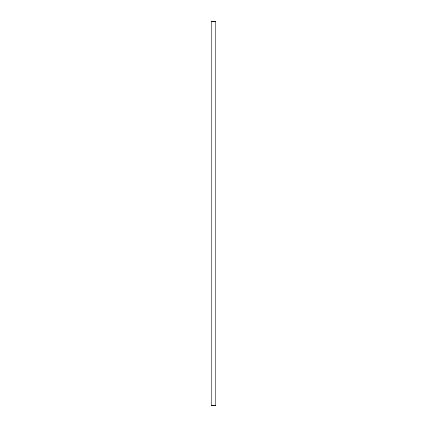 <?xml version="1.0" encoding="UTF-8"?>
<svg xmlns="http://www.w3.org/2000/svg" width="427" height="427" viewBox="0 0 427 427"><rect width="100%" height="100%" fill="white"/><g stroke="black" fill="none" stroke-linecap="round" stroke-linejoin="round"><path stroke-width="0.64" d="M215.806 21.35L215.806 405.65L211.194 405.65L211.194 21.35L215.806 21.35"/></g></svg>
